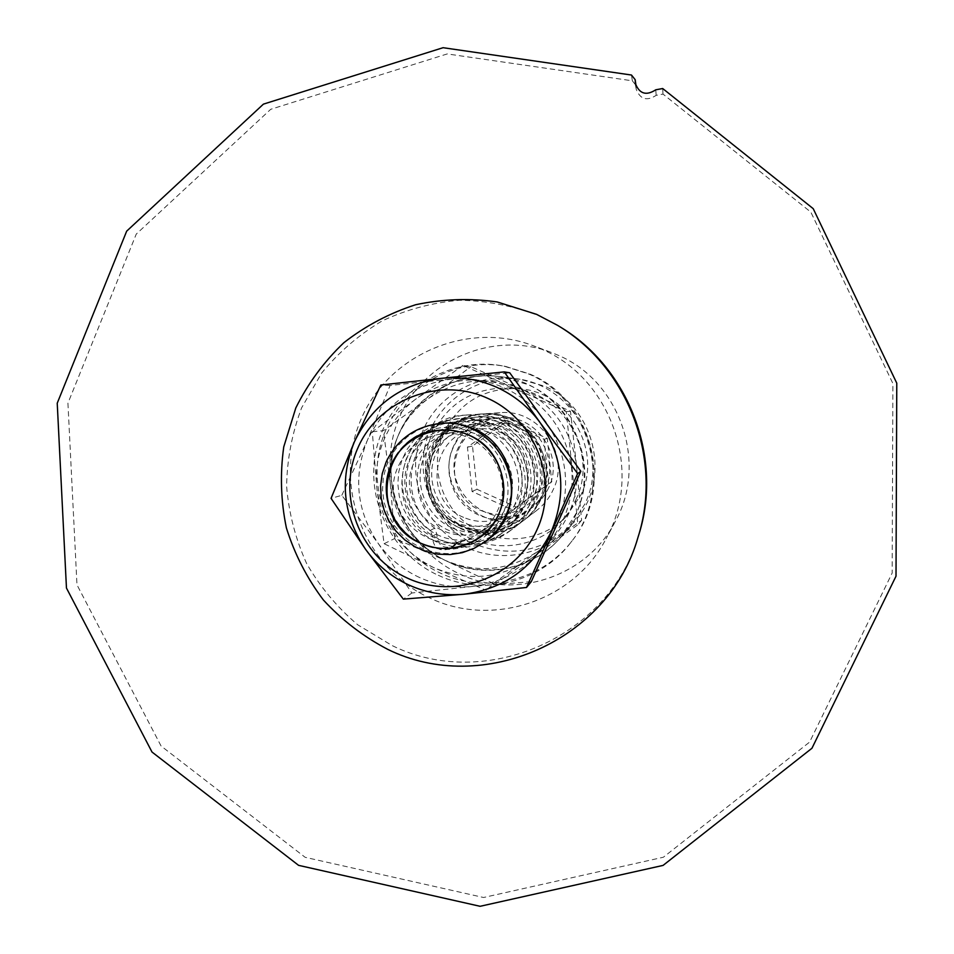 <?xml version="1.0" encoding="UTF-8"?>
<svg xmlns="http://www.w3.org/2000/svg" width="954" height="954" viewBox="0 0 954 954"><rect width="100%" height="100%" fill="white"/><g stroke="black" fill="none" stroke-linecap="round" stroke-linejoin="round"><path stroke-width="0.72" stroke-dasharray="4.77 3.58" d="M615.044 521.933C586.996 576.645 515.029 600.507 460.174 574.165C403.232 548.574 374.827 477.358 398.498 419.593C421.406 361.518 491.704 329.965 550.708 352.205L557.875 355.126C620.136 381.075 648.303 463.298 615.044 521.933L606.005 538.807C643.867 472.087 611.764 378.38 540.906 348.866L532.749 345.539C465.6 320.234 385.762 356.2 359.825 422.24C333.006 487.923 365.287 568.858 429.956 598.039C492.252 628.066 574.081 601.068 606.005 538.807M520.073 379.251C478.693 373.682 437.135 401.407 426.152 441.475C414.835 481.436 435.871 526.68 473.744 543.744C511.916 558.531 545.39 551.281 574.177 521.993C612.182 481.09 595.892 407.227 544.09 386.036L520.073 379.251L499.908 376.603L526.93 384.235C585.243 408.097 603.596 491.31 560.821 537.317C530.15 572.817 474.579 580.414 435.513 554.906C396.208 529.732 380.109 476.058 399.094 433.45C415.455 395.063 458.373 370.689 499.908 376.603C562.311 382.697 603.739 456.93 576.109 513.431L560.821 537.317L570.993 525.642C542.909 558.15 492.014 565.15 456.215 541.824C420.213 518.797 405.474 469.654 422.896 430.636C437.91 395.505 477.238 373.205 515.255 378.619C572.388 384.2 610.262 452.089 584.981 503.795L570.993 525.642M515.255 378.619L499.908 376.603C453.365 370.343 406.678 401.562 394.384 446.627C381.695 491.584 405.343 542.468 447.903 561.691C485.562 579.424 533.703 569.204 560.821 537.317L574.177 521.993M499.896 412.736C478.777 415.026 463.561 425.711 454.235 444.779C429.896 493.158 495.436 545.342 536.863 510.295C544.042 504.726 549.516 497.785 553.296 489.485C570.85 454.044 539.07 408.467 499.896 412.736L483.141 413.893C423.803 415.228 408.145 505.548 463.179 527.395C484.56 536.172 504.678 533.882 523.543 520.514C558.746 495.615 551.615 435.143 511.475 418.949C502.424 414.942 492.979 413.249 483.141 413.893C460.078 416.397 443.467 428.072 433.307 448.905C406.762 501.732 478.3 558.782 523.543 520.514C531.39 514.433 537.364 506.86 541.478 497.785C560.654 459.065 525.928 409.218 483.141 413.893L480.959 414.036C490.905 413.392 500.456 415.097 509.603 419.152C550.184 435.537 557.398 496.664 521.814 521.838C502.746 535.361 482.402 537.674 460.794 528.79L450.968 523.15L442.37 515.768L435.298 506.896L430.015 496.867L426.688 486.015L425.448 474.746L426.343 463.441L429.324 452.518L434.308 442.346L441.118 433.307L449.501 425.711L459.172 419.843L469.785 415.896L480.959 414.036M548.777 487.446C545.139 495.424 539.809 501.995 532.761 507.17C494.792 537.567 436.896 490.165 458.719 446.806C466.911 429.944 480.303 420.273 498.882 417.792C534.932 412.832 564.995 454.736 548.777 487.446M575.918 499.705C599.279 452.124 562.133 389.936 509.329 388.004C473.697 387.372 447.867 402.934 431.84 434.678C416.695 468.617 428.823 511.308 459.53 532.26C490.094 553.427 534.3 549.301 560.332 522.553L569.133 511.821L575.918 499.705M443.622 433.044C458.91 402.803 483.523 387.992 517.473 388.588C567.773 390.436 603.143 449.644 580.891 494.959L566.044 516.722C541.24 542.206 499.121 546.153 470 526C440.724 506.049 429.181 465.373 443.622 433.044M516.531 507.194L551.758 481.818L547.298 438.411L507.588 420.571L472.504 446.067L476.988 489.295L516.531 507.194L512.548 509.806L472.051 491.465L467.448 447.187L503.378 421.06L544.054 439.341L548.622 483.797L512.548 509.806M551.758 481.818L548.622 483.797M544.054 439.341L547.298 438.411M503.378 421.06L507.588 420.571M467.448 447.187L472.504 446.067M472.051 491.465L476.988 489.295M517.736 427.082C509.973 423.659 501.887 422.443 493.492 423.433C449.322 426.82 439.472 494.077 480.613 510.366C496.068 516.794 510.867 515.506 524.974 506.514C553.928 488.365 549.54 439.877 517.736 427.082M519.799 422.443C544.674 433.378 556.695 464.98 545.402 489.688C534.467 514.564 503.092 526.346 478.55 514.981C453.854 503.986 441.917 472.647 453.055 447.998C463.835 423.194 495.102 411.138 519.799 422.443M438.291 575.286C483.094 596.524 540.87 582.465 570.802 542.468C614.364 489.259 591.79 399.941 528.015 373.718L503.962 366.133C450.395 355.556 394.264 389.566 378.476 441.428C362.174 493.135 388.886 552.962 438.291 575.286M529.708 374.016C592.768 399.941 615.091 488.269 572.006 540.894C542.409 580.449 485.276 594.366 440.951 573.354C392.082 551.281 365.656 492.109 381.791 440.975C397.413 389.685 452.935 356.045 505.906 366.503L529.708 374.016M459.458 527.717C406.142 506.55 420.678 419.092 478.133 417.017C488.007 416.242 497.487 417.876 506.574 421.895C546.046 437.814 552.676 497.487 517.724 521.48C499.431 534.109 480.005 536.184 459.458 527.717M508.494 421.656C499.502 417.673 490.129 416.063 480.363 416.838C423.54 418.889 409.147 505.381 461.891 526.31C482.223 534.693 501.422 532.63 519.525 520.145C554.083 496.414 547.536 437.397 508.494 421.656M531.306 558.376C545.461 548.109 556.182 534.991 563.48 519C570.599 502.937 573.306 486.123 571.613 468.557C566.485 431.53 547.214 404.818 513.777 388.421C479.325 374.469 446.854 377.879 416.338 398.677C402.338 409.051 391.784 422.205 384.677 438.124C377.736 454.116 375.137 470.799 376.866 488.162C381.982 524.736 401.026 551.257 434.01 567.737C468.068 581.928 500.504 578.816 531.306 558.376L577.885 524.76L566.294 411.663L462.964 365.382L470.871 366.658L521.242 388.958C553.177 404.615 571.589 430.135 576.49 465.492C578.1 482.271 575.512 498.334 568.715 513.681C561.739 528.957 551.495 541.49 537.961 551.305L493.349 583.502L486.313 590.395L531.306 558.376M451.791 527.753C425.412 515.983 412.665 482.486 424.542 456.155C436.014 429.646 469.392 416.767 495.782 428.859C522.351 440.569 535.218 474.365 523.15 500.767C511.487 527.347 477.99 539.928 451.791 527.753M462.964 365.382L416.338 398.677L372.31 431.78L376.866 488.162L384.08 543.697L434.01 567.737L486.313 590.395M372.31 431.78L383.46 430.636L428.107 398.748C457.276 378.881 488.329 375.614 521.242 388.958L570.456 411.246L576.49 465.492L581.618 520.216L537.961 551.305C508.53 570.838 477.525 573.831 444.969 560.284C413.428 544.543 395.23 519.203 390.353 484.262C388.707 467.663 391.188 451.719 397.83 436.443C404.627 421.227 414.728 408.658 428.107 398.748L470.871 366.658M581.618 520.216L577.885 524.76M570.456 411.246L566.294 411.663M504.034 427.583C478.825 416.027 446.913 428.334 435.93 453.663C424.578 478.825 436.765 510.831 461.974 522.077C487.017 533.691 519.024 521.659 530.185 496.271C541.705 471.037 529.422 438.757 504.034 427.583M493.349 583.502L444.969 560.284L394.789 538.509L390.353 484.262L383.46 430.636M384.08 543.697L394.789 538.509M463.608 517.378C422.181 500.945 431.482 433.271 475.891 429.121C484.68 427.929 493.146 429.133 501.291 432.734C533.918 445.852 538.032 495.83 508.029 513.908C493.814 522.661 479.015 523.818 463.608 517.378M467.555 430.29C476.69 429.061 485.503 430.314 493.981 434.058C527.932 447.712 532.213 499.729 501.005 518.547C486.218 527.645 470.811 528.85 454.784 522.148C411.699 505.036 421.358 434.619 467.555 430.29L475.891 429.121M497.261 425.556C487.947 421.429 478.24 419.832 468.128 420.762C411.329 423.588 397.579 510.08 450.336 531.032C470.501 539.38 489.64 537.472 507.755 525.296C543.184 501.697 536.911 441.547 497.261 425.556M460.579 525.201C410.148 505.191 423.326 422.539 477.608 419.843C487.267 418.961 496.545 420.487 505.441 424.423C543.339 439.699 549.325 497.153 515.458 519.715C498.155 531.342 479.85 533.179 460.579 525.201M458.993 543.458C477.549 546.499 494.41 542.421 509.555 531.247C532.547 511.117 539.523 486.337 530.496 456.894C517.748 428.883 496.092 414.942 465.54 415.109C408.861 416.504 384.474 497.213 430.337 530.4L432.436 536.22C433.08 548.085 439.007 552.199 450.24 548.586L454.831 544.269L458.993 543.458L462.869 540.954C481.102 543.935 497.666 539.928 512.548 528.957C562.252 494.566 529.303 407.656 469.308 414.847C413.619 416.218 389.637 495.531 434.702 528.122L436.765 533.846C437.397 545.497 443.228 549.552 454.259 545.998L458.779 541.753L462.869 540.954M636.044 86.099L636.127 89.032C640.11 99.335 646.8 101.434 656.185 95.34L663.006 94.088L810.828 212.098L892.884 383.46L892.157 573.056L809.6 742.093L663.376 857.229L483.583 897.499L305.173 857.324L161.071 746.004L76.976 584.826L67.937 403.172L136.267 234.076L270.709 109.305L447.259 53.925L632.347 80.816L635.984 85.419M638.608 535.337C609.809 637.391 485.407 691.662 392.106 645.56L357.738 624.81C337.156 607.328 320.115 586.889 306.616 563.504C295.49 538.891 288.823 513.121 286.605 486.206C287.071 459.208 292.079 433.068 301.619 407.823L321.677 373.038C338.765 352.121 358.942 334.735 382.184 320.89C406.738 309.454 432.556 302.573 459.637 300.26C486.862 300.701 513.24 305.84 538.771 315.667L559.461 326.506M435.62 541.478L425.174 535.48L416.027 527.634L408.479 518.213L402.826 507.552L399.237 496.032L397.854 484.048L398.712 472.015L401.801 460.365L407 449.513L414.131 439.818L422.956 431.649L433.164 425.293L444.385 420.964L456.227 418.83C467.162 417.971 477.656 419.772 487.721 424.244C531.45 441.893 538.819 508.065 500.111 534.622C479.862 548.598 458.361 550.887 435.62 541.478M490.666 423.874C480.756 419.486 470.405 417.709 459.649 418.556L447.975 420.654L436.92 424.912L426.867 431.172L418.186 439.222L411.15 448.762L406.022 459.458L402.993 470.93L402.135 482.772L403.506 494.577L407.036 505.93L412.605 516.424L420.034 525.702L429.05 533.429L439.341 539.332C461.736 548.598 482.915 546.344 502.865 532.57C540.978 506.407 533.727 441.261 490.666 423.874M531.283 581.654L472.373 586.471L411.866 592.994L378.225 543.446L341.806 495.329L331.062 498.346M411.866 592.994L403.327 599.124M419.593 577.54C402.862 569.765 389.077 558.4 378.225 543.446C356.534 510.95 352.908 476.571 367.373 440.343C384.283 405.128 412.104 384.772 450.813 379.239C469.225 377.39 486.934 380.217 503.962 387.718C520.896 395.421 534.872 406.809 545.903 421.906C567.916 454.796 571.482 489.509 556.599 526.012C539.189 561.298 511.106 581.451 472.373 586.471C453.997 588.105 436.407 585.124 419.593 577.54M513.908 506.681C526.668 478.729 513.037 442.942 484.918 430.54C456.99 417.733 421.68 431.375 409.54 459.434C396.995 487.303 410.482 522.756 438.399 535.23C466.112 548.121 501.554 534.824 513.908 506.681M341.806 495.329L367.373 440.343L390.114 385.464L509.734 372.787M390.114 385.464L380.849 384.999M489.319 526.262C449.501 555.359 392.166 506.18 414.263 462.13C422.288 445.399 435.429 435.441 453.687 432.257C491.775 425.234 525.082 469.618 507.778 504.475C503.676 513.502 497.511 520.765 489.319 526.262L478.014 533.715C435.871 564.506 375.196 512.417 398.557 465.779C407.048 448.07 420.952 437.528 440.271 434.142C480.589 426.712 515.875 473.733 497.559 510.652C493.206 520.216 486.695 527.896 478.014 533.715M391.736 463.322C404.639 433.414 442.251 418.889 472.015 432.544C501.971 445.756 516.496 483.928 502.913 513.717C489.76 543.708 452.005 557.863 422.479 544.114C392.762 530.806 378.38 493.027 391.736 463.322M455.654 421.966L440.831 423.397L428.906 425.711L417.637 430.218L407.418 436.753L398.593 445.089L391.486 454.939L386.334 465.946L383.317 477.727L382.518 489.879L383.985 501.971L387.658 513.598L393.418 524.342L401.05 533.835L410.292 541.753L420.845 547.811C443.55 557.243 465.111 555.121 485.514 541.419L497.606 532.654C478.443 545.533 458.194 547.548 436.849 538.7C381.04 516.496 395.564 424.959 455.654 421.966C466.351 420.988 476.618 422.682 486.48 427.046C528.456 443.98 535.099 507.683 497.606 532.654M434.702 528.122L430.337 530.4M457.252 543.172L453.281 545.724M436.765 533.846L432.436 536.22M632.347 80.816L631.488 75.032M663.006 94.088L662.696 88.531M656.185 95.34L655.744 89.807M636.032 86.611L635.901 85.741M536.863 510.295L521.814 521.838M550.708 352.205L532.749 345.539M532.761 507.17L484.262 542.337M498.882 417.792L439.245 423.552M517.473 388.588L509.329 388.004M566.044 516.722L560.332 522.553M493.492 423.433L437.481 430.385M524.974 506.514L478.419 538.378M570.802 542.468L572.006 540.894M503.962 366.133L505.906 366.503M478.133 417.017L480.363 416.838M517.724 521.48L519.525 520.145M501.005 518.547L508.029 513.908M477.608 419.843L468.128 420.762M515.458 519.715L507.755 525.296M509.555 531.247L512.548 528.957M465.54 415.109L469.308 414.847M458.779 541.753L454.831 544.269M450.24 548.586L454.259 545.998M635.328 83.38L636.127 89.032M456.227 418.83L459.649 418.556M500.111 534.622L502.865 532.57M453.687 432.257L440.271 434.142"/><path stroke-width="1.43" d="M505.477 516.174C526.978 472.719 487.005 416.958 439.245 423.552C414.632 426.855 396.924 439.687 386.12 462.058L382.244 473.661L380.586 485.789L381.195 498.024L384.057 509.937L389.053 521.134L396.029 531.211L404.734 539.809L414.871 546.654L426.092 551.495L438.005 554.167L450.205 554.56L462.261 552.664L473.744 548.538L484.262 542.337C493.6 535.48 500.659 526.763 505.477 516.174M498.87 513.824C512.048 484.942 497.964 447.951 468.927 435.143C440.068 421.895 403.614 435.978 391.092 464.968C378.154 493.767 392.094 530.4 420.917 543.303C449.537 556.623 486.135 542.909 498.87 513.824M468.927 435.143C458.85 430.683 448.368 429.097 437.481 430.385C380.241 434.786 367.624 522.077 420.917 543.303C440.951 551.674 460.114 550.029 478.419 538.378C515.947 514.874 510.211 451.779 468.927 435.143M662.696 88.531L813.213 208.664L896.772 383.15L896.009 576.204L811.949 748.258L663.078 865.397L480.101 906.3L298.59 865.35L152.008 752.038L66.458 588.046L57.228 403.22L126.679 231.142L263.423 104.129L443.073 47.7L631.488 75.032L635.185 79.707L635.328 83.38C639.383 93.874 646.192 96.008 655.744 89.807L662.696 88.531M635.185 79.707L636.044 86.099M387.682 649.328C482.39 696.146 608.712 641.088 637.964 537.436C663.209 459.339 628.245 367.099 557.577 325.35L536.565 314.343L497.213 301.953C469.797 298.053 442.62 298.984 415.658 304.731C389.459 313.174 365.525 325.827 343.869 342.689C324.026 361.638 308.011 383.389 295.812 407.93L283.755 446.877C279.951 474.031 280.834 501.029 286.379 527.884C294.559 554.059 306.902 578.1 323.394 600.006C341.961 620.183 363.402 636.616 387.682 649.328M557.577 325.35L559.461 326.506C629.056 367.612 663.471 458.421 638.608 535.337L637.964 537.436M526.513 587.461L463.668 594.259L403.327 599.124L365.644 549.421C343.046 515.554 339.278 479.755 354.316 442.012L331.062 498.346L365.644 549.421C376.937 564.995 391.295 576.836 408.717 584.933C426.223 592.851 444.54 595.952 463.668 594.259C504.022 589.047 533.262 568.059 551.4 531.306C566.903 493.266 563.182 457.097 540.238 422.813C528.754 407.084 514.182 395.218 496.545 387.193C478.813 379.37 460.365 376.425 441.189 378.356L380.849 384.999L354.316 442.012C371.917 405.331 400.871 384.116 441.189 378.356L504.261 371.893L540.238 422.813L577.659 473.589L580.855 471.312L531.283 581.654L526.513 587.461L577.659 473.589M407.394 578.112C454.903 600.328 515.875 577.695 537.197 529.255C559.247 481.162 535.743 419.402 487.291 398.14C439.162 376.15 378.571 399.774 357.857 447.963C336.428 495.841 359.563 556.599 407.394 578.112M504.261 371.893L509.734 372.787L580.855 471.312M485.514 541.419L485.55 541.395C525.499 514.802 518.404 446.866 473.673 428.811C463.167 424.16 452.22 422.348 440.831 423.397M635.901 85.741L635.233 80.923"/></g></svg>
